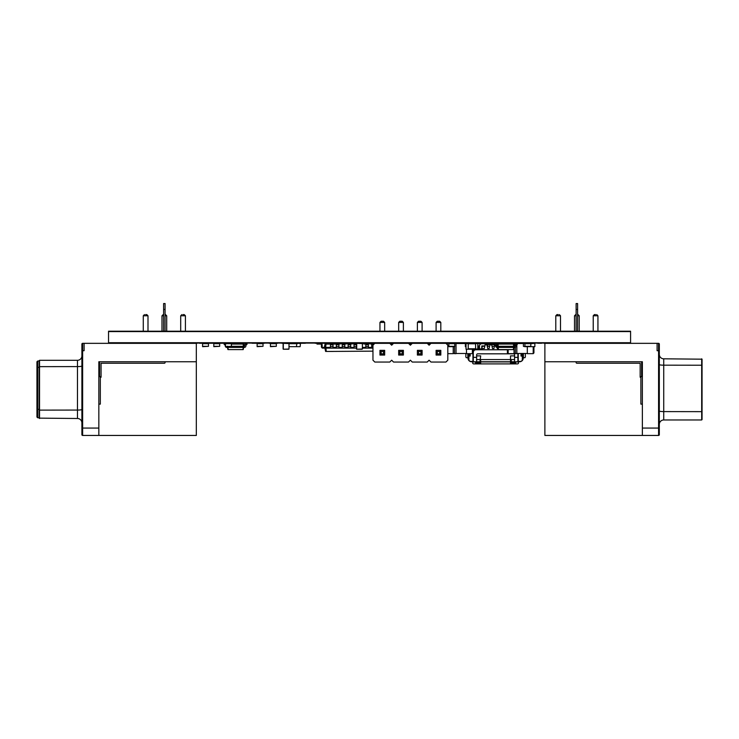 <?xml version="1.0" encoding="UTF-8"?>
<svg xmlns="http://www.w3.org/2000/svg" width="739" height="739" viewBox="0 0 739 739"><rect width="100%" height="100%" fill="white"/><g stroke="black" fill="none" stroke-linecap="round" stroke-linejoin="round"><path stroke-width="1.11" d="M511.665 343.561L509.448 343.561L511.665 343.339L511.665 344.078M502.086 344.078L502.086 343.561L509.448 343.561L509.448 344.078M499.878 343.561L502.086 343.561L499.878 343.339L499.878 344.078M241.431 343.561L239.214 343.561L241.431 343.339L241.431 344.078M231.852 344.078L231.852 343.561L239.214 343.561L239.214 344.078M231.409 343.561L231.409 346.656L225.515 346.656L231.409 346.323M231.409 343.339L225.515 343.339L225.515 346.323M514.704 346.286L515.074 344.817A1.478 1.478 0 0 1 516.552 343.339L517.282 343.339L517.282 344.448L516.182 344.817L516.182 345.926A1.478 1.478 0 0 1 514.704 347.395L514.335 346.286L515.074 345.926L515.074 344.817M498.289 344.078L498.049 346.286L497.393 346.286L497.864 344.078L513.864 344.078L514.335 346.286L513.679 346.286L513.679 347.395L514.335 347.395M513.439 344.078L513.679 346.286L498.049 346.286L498.049 347.395L513.679 347.395M513.965 347.395L513.503 349.602L513.494 347.395M516.552 344.448L516.182 345.926M497.763 347.395L498.225 349.602L513.254 349.602M497.024 346.286L497.393 347.395L498.049 347.395M498.234 347.395L498.474 349.602M496.654 344.817L496.654 345.926L496.654 344.817A1.478 1.478 0 0 0 495.176 343.339L494.446 343.339L494.446 344.448L495.546 344.817L495.546 345.926A1.478 1.478 0 0 0 497.024 347.395L497.393 347.395M495.176 344.448L495.546 345.926M701.68 358.812L701.68 419.974L663.733 419.974A4.425 4.425 0 0 0 659.317 424.398A4.425 4.425 0 0 1 663.733 419.974L663.733 358.812A4.425 4.425 0 0 1 659.317 354.397A4.425 4.425 0 0 0 663.733 358.812L702.05 359.182L702.05 419.604M659.317 344.078A0.739 0.739 0 0 0 658.578 343.339L658.578 350.711L657.1 350.711L657.1 343.339L658.578 343.339A0.739 0.739 0 0 1 659.317 344.078L659.317 434.708A0.739 0.739 0 0 1 658.578 435.447A0.739 0.739 0 0 0 659.317 434.708A0.739 0.739 0 0 1 658.578 435.447A0.739 0.739 0 0 0 659.317 434.708M657.1 343.339L544.883 343.339L544.883 435.447L658.578 435.447L658.578 428.075L659.317 428.075M642.367 435.447L642.367 361.759L544.883 361.759M641.628 361.759L641.628 376.631L640.889 376.631L640.889 404.131L642.367 404.131M577.602 331.294L577.602 309.447L576.124 309.447L576.124 331.294M576.124 361.759L576.124 362.498A0.739 0.739 0 0 0 576.863 363.237L640.159 363.237L640.159 377.241L640.889 377.241M558.148 314.602L556.966 314.602L558.148 314.602M595.579 314.602L594.396 314.602L595.579 314.602M576.124 309.447L576.124 303.553L577.602 303.553L577.602 309.447M515.674 361.777L515.674 362.332L510.52 362.332L510.52 361.777L480.683 361.777L480.683 363.431L475.519 363.431L475.519 361.777M515.674 362.332L515.674 363.431L510.52 363.431L510.52 362.332M472.942 353.408L472.942 361.408L470.734 361.408A1.838 1.838 0 0 1 468.886 359.56L468.886 356.059L470.18 356.059L470.18 354.406L467.972 354.406L467.972 358.092A3.686 3.686 0 0 0 471.648 361.777L480.683 361.777L480.683 359.56L510.52 359.56L510.52 355.884L514.575 355.884M522.307 356.983L523.23 356.983L523.23 358.092A3.686 3.686 0 0 1 519.545 361.777L518.99 361.408M511.259 361.777L511.259 359.56L510.52 359.56L510.52 361.777L518.99 361.777M476.627 355.884L480.683 355.884L479.944 361.777M479.944 359.56L476.627 359.56M518.445 361.787L518.445 363.449L517.706 363.902L473.496 363.902L472.757 363.449L472.757 361.934L475.519 361.934M467.972 354.406L467.972 353.658M467.972 355.514L470.18 355.514L470.18 356.059M474.087 349.02A1.838 1.838 0 0 0 473.126 349.916M523.23 356.983L523.23 354.406L521.023 354.406L521.023 356.059L522.307 356.059L522.307 359.56A1.838 1.838 0 0 1 520.468 361.408L518.261 361.408L518.261 353.473M523.23 353.473L523.23 354.406M521.023 356.059L521.023 355.514L523.23 355.514M517.891 361.777L517.891 353.473M517.891 357.353L514.575 357.353L514.575 361.777M514.575 359.56L511.259 359.56M484.359 348.512L481.967 348.512L484.359 348.512L485.098 344.827L486.946 344.827L487.675 348.512L489.153 348.512L489.892 344.827L491.731 344.827L492.47 348.512L493.938 348.512L494.677 344.827L495.546 344.827M484.802 346.305L482.706 346.305L481.967 347.034L481.967 349.769M476.978 349.233L477.745 349.769L476.978 349.233M497.255 348.512L497.994 348.512L497.255 348.512L497.033 347.395M496.654 345.492L496.802 346.212M486.946 344.827L486.946 343.718L485.098 343.718L485.098 344.827M493.938 348.512L492.47 348.512M489.153 348.512L487.675 348.512M478.466 346.305A0.739 0.739 0 0 1 479.205 346.97M479.205 349.769L479.205 347.293M478.835 349.769L478.835 347.82L477.81 348.697M477.81 345.991L479.352 347.081L478.087 348.891M477.81 343.718L485.098 343.718M489.892 344.827L489.892 343.718L486.946 343.718M491.731 344.827L491.731 343.718L491.915 344.457M471.288 343.561L472.387 343.339A0.739 0.739 0 0 1 472.914 343.561L473.607 343.561M477.81 343.7L478.65 343.718M487.167 345.935L487.86 345.935M484.876 345.935L481.837 345.935L481.689 348.882L479.482 348.882L479.482 346.083A2.356 2.356 0 0 1 481.837 343.718M479.482 345.935L477.81 345.935M488.008 343.718L488.008 344.457M489.597 346.305L487.86 346.305L487.86 344.457L489.892 344.457M491.731 344.457L494.677 344.827M496.608 344.457L497.781 344.457M491.915 343.718L494.446 343.718M496.525 344.208L496.525 343.718L499.287 343.718M518.76 343.524L523.6 343.376M494.382 346.305L492.026 346.305M487.241 346.305L487.86 346.305M523.23 357.722L524.912 357.722L525.364 356.983L525.364 353.473M499.287 343.007L499.287 343.57L499.287 343.007M467.953 357.722L466.291 357.722L465.838 356.983L465.838 353.473M488.303 343.718L483.001 343.718M481.967 343.718A3.686 3.686 0 0 1 483.001 343.57M488.303 343.57A3.686 3.686 0 0 1 489.338 343.718A3.686 3.686 0 0 0 488.303 343.57M489.892 343.718L491.731 343.718M514.575 357.353L514.575 354.932A1.108 1.108 0 0 0 513.466 353.824L477.736 353.824A1.108 1.108 0 0 0 476.627 354.932L476.627 361.777M507.407 349.769L475.888 349.769A2.577 2.577 0 0 0 473.311 352.355L473.311 361.777M480.683 362.332L475.519 362.332M430.976 343.339L445.94 343.339L447.816 345.215L447.816 360.189L445.94 362.055L430.976 362.055L429.1 360.189L427.225 362.055L412.26 362.055L410.385 360.189L408.51 362.055L393.536 362.055L391.67 360.189L389.795 362.055L374.821 362.055L372.955 360.189L372.955 345.215L374.821 343.339L389.795 343.339L391.67 345.215L393.536 343.339L408.51 343.339L410.385 345.215L412.26 343.339L427.225 343.339L429.1 345.215L430.976 343.339L428.177 343.672M516.838 343.339L515.369 343.339L515.369 343.931M515.369 347.238L515.369 353.658L516.838 353.658L516.838 344.448M523.443 343.524L517.282 343.524M533.198 346.637L533.198 353.658L527.304 353.658L527.304 346.656M508.146 349.602L508.146 353.658L514.039 353.658L514.039 347.395M530.824 343.339L524.93 343.339L524.93 346.656L534.86 346.656L534.86 343.339L530.824 343.672L533.198 343.339A0.739 0.739 0 0 1 533.272 343.349M507.619 343.561A0.739 0.739 0 0 1 508.146 343.339L509.448 343.339M533.198 353.658L533.937 352.919L533.937 346.656M508.146 353.658L507.407 352.919L507.407 349.602M288.995 349.02L288.995 343.561L288.995 349.02L283.314 349.233L288.773 349.233M288.773 343.339L283.314 343.339L288.995 343.561M283.314 343.339L283.314 349.233M283.102 343.561L283.102 349.02M362.378 349.02L362.378 343.561L362.378 349.02L356.706 349.233L362.156 349.233M362.156 343.339L356.706 343.339L362.378 343.561M356.706 343.339L356.706 349.233M356.484 343.561L356.484 349.02M219.695 346.323L213.802 346.656L213.802 343.339L219.695 343.339L219.695 346.323L213.802 346.323M430.394 343.672L427.558 343.672M466.013 349.02L466.013 343.339L468.23 343.339L468.23 349.233L466.013 349.233L477.81 349.233L477.81 343.339L475.593 343.339L475.593 349.02L477.81 349.02M466.013 343.561L477.81 343.561M276.321 346.323L270.428 346.656L270.428 343.339L276.321 343.339L276.321 346.323L270.428 346.323M454.559 346.656L454.559 353.658L456.028 353.658L456.028 343.339L447.335 343.339A0.739 0.739 0 0 0 446.605 344.004M465.385 343.524L456.028 343.524M472.387 349.02L472.387 353.658L466.494 353.658L466.494 349.233M447.816 353.658L453.229 353.658L453.229 346.656M472.387 353.658L473.126 352.919L473.126 349.02M294.575 346.656L296.459 346.656L296.792 343.672L298.593 343.339L300.468 343.672L300.136 346.656L288.995 346.656M290.889 343.672L288.875 343.367M39.158 361.029L37.689 361.029L37.689 417.766L36.95 417.027L36.95 361.759L37.689 361.029M81.9 422.92A4.425 4.425 0 0 0 77.475 418.496L39.158 418.135L39.158 360.66M39.527 418.496L39.527 360.29L77.475 360.29A4.425 4.425 0 0 0 81.9 355.865A4.425 4.425 0 0 1 77.475 360.29L77.475 366.599L39.158 366.655M39.158 417.766L37.689 417.766M98.841 435.447L82.629 435.447A0.739 0.739 0 0 1 81.9 434.708L81.9 344.078A0.739 0.739 0 0 1 82.629 343.339L196.325 343.339L196.325 361.759L98.841 361.759L98.841 435.447L196.325 435.447L196.325 361.759M81.9 434.708A0.739 0.739 0 0 0 82.629 435.447L82.629 350.711L84.107 350.711L84.107 343.339M98.841 404.131L100.319 404.131L100.319 376.631L99.58 376.631L99.58 361.759M165.083 361.759L165.083 362.498A0.739 0.739 0 0 1 164.344 363.237L101.058 363.237L101.058 377.241L100.319 377.241M165.083 331.294L165.083 309.447L163.615 309.447L163.615 303.553L165.083 303.553L165.083 309.447M163.615 331.294L163.615 309.447M183.06 314.602L184.242 314.602L183.06 314.602M145.629 314.602L146.812 314.602L145.629 314.602M524.93 343.672L530.824 343.672L530.824 346.656M454.744 343.339L454.744 346.656L448.85 346.656L448.85 343.339M511.665 343.672L515.129 343.672L515.129 344.429M515.129 343.672L511.665 343.339M208.472 346.323L202.578 346.656L202.578 343.339L208.472 343.339L208.472 346.323L202.578 346.323M263.019 346.323L257.126 346.656L257.126 343.339L263.019 343.339L263.019 346.323L257.126 346.323M326.001 344.078L325.65 347.395L324.356 347.395L325.068 344.078L333.021 344.078L333.021 343.339L330.435 343.339L330.435 348.134L356.484 348.134L354.018 348.134L354.018 346.656L356.484 346.656M356.595 343.339L350.702 344.078L350.702 348.134L348.124 348.134L348.124 344.078L350.702 344.078L350.702 343.339L344.808 344.078L344.808 348.134L342.231 348.134L342.231 344.078L344.808 344.078L344.808 343.339L338.915 344.078L338.915 348.134L336.328 348.134L336.328 344.078L338.915 344.078L338.915 343.339L336.328 343.339L336.328 344.078L333.021 344.078L333.021 348.134M359.911 343.339L365.805 344.078L365.805 348.134L372.955 348.134L371.699 348.134L371.699 346.656L372.955 346.656M365.805 344.817L368.382 344.817L368.382 344.078L365.805 344.078L365.805 343.339L371.699 344.078L371.699 346.656M389.795 343.339L391.966 343.339L391.966 344.078L392.806 344.078M368.382 347.395L371.699 347.395M362.489 347.395L365.805 347.395M350.702 347.395L354.018 347.395M344.808 347.395L348.124 347.395M338.915 347.395L342.231 347.395M333.021 347.395L336.328 347.395M324.356 348.134L322.888 348.134A1.478 1.478 0 0 1 321.41 346.656L321.41 344.817A0.739 0.739 0 0 0 320.671 344.078A0.739 0.739 0 0 1 321.41 344.817A0.739 0.739 0 0 0 320.671 344.078A0.739 0.739 0 0 1 321.41 344.817A0.739 0.739 0 0 0 320.671 344.078A0.739 0.739 0 0 1 321.41 344.817A0.739 0.739 0 0 0 320.671 344.078A0.739 0.739 0 0 1 321.41 344.817A0.739 0.739 0 0 0 320.671 344.078A0.739 0.739 0 0 1 321.41 344.817A0.739 0.739 0 0 0 320.671 344.078L316.994 344.078L316.994 343.339L320.671 343.339A1.478 1.478 0 0 1 322.149 344.817L322.149 346.656A0.739 0.739 0 0 0 322.888 347.395A0.739 0.739 0 0 1 322.149 346.656A0.739 0.739 0 0 0 322.888 347.395A0.739 0.739 0 0 1 322.149 346.656A0.739 0.739 0 0 0 322.888 347.395A0.739 0.739 0 0 1 322.149 346.656A0.739 0.739 0 0 0 322.888 347.395A0.739 0.739 0 0 1 322.149 346.656A0.739 0.739 0 0 0 322.888 347.395A0.739 0.739 0 0 1 322.149 346.656A0.739 0.739 0 0 0 322.888 347.395L324.356 347.395L324.356 348.134L325.65 348.134L325.65 347.395L330.435 347.395M325.65 348.134L330.435 348.134M362.378 344.078L362.378 348.134L368.382 348.134L368.382 344.817M328.929 351.45L372.955 351.154M325.927 348.134L326.278 351.45M390.534 344.078L391.966 344.078L391.966 344.919M374.091 344.078L371.699 344.078L371.699 343.339L374.276 343.339L374.276 343.884M356.484 344.078L354.018 344.078L354.018 346.656M326.398 351.45L332.615 351.45M324.911 348.134L325.613 351.45M374.821 343.339L374.276 343.339M371.699 343.561L368.382 343.561M365.805 343.561L364.299 343.561L364.299 344.078M365.805 343.339L364.299 343.561M417.387 331.294L417.387 322.416L422.098 322.416L422.098 331.294M398.672 331.294L398.672 322.416L403.383 322.416L403.383 331.294M379.957 331.294L379.957 322.416L384.668 322.416L384.668 331.294M436.102 331.294L436.102 322.416L440.813 322.416L440.813 331.294M422.098 350.341L422.098 355.062L417.387 355.062L417.387 350.341L422.098 350.341L420.925 351.524L418.56 351.524L417.387 350.341M398.672 350.341L398.672 355.062L403.383 355.062L403.383 350.341L402.21 351.524L399.845 351.524L398.672 350.341L403.383 350.341M379.957 350.341L379.957 355.062L384.668 355.062L384.668 350.341L383.486 351.524L381.13 351.524L379.957 350.341L384.668 350.341M436.102 350.341L436.102 355.062L440.813 355.062L440.813 350.341L439.64 351.524L437.276 351.524L436.102 350.341L440.813 350.341M422.098 322.416L420.925 321.234L418.56 321.234L417.387 322.416M403.383 322.416L402.21 321.234L399.845 321.234L398.672 322.416M384.668 322.416L383.486 321.234L381.13 321.234L379.957 322.416M440.813 322.416L439.64 321.234L437.276 321.234L436.102 322.416M417.387 355.062L418.56 353.879L418.56 351.524M422.098 355.062L420.925 353.879L420.925 351.524M418.56 353.879L420.925 353.879M398.672 355.062L399.845 353.879L402.21 353.879L402.21 351.524M403.383 355.062L402.21 353.879M399.845 353.879L399.845 351.524M379.957 355.062L381.13 353.879L383.486 353.879L383.486 351.524M384.668 355.062L383.486 353.879M381.13 353.879L381.13 351.524M436.102 355.062L437.276 353.879L439.64 353.879L439.64 351.524M440.813 355.062L439.64 353.879M437.276 353.879L437.276 351.524M524.93 343.339L523.406 343.672L523.406 346.323L524.93 346.656M466.013 343.672L465.385 343.672L465.385 346.656L466.013 346.656M465.385 343.672L466.013 343.339M471.288 343.339L468.23 343.339M410.718 344.078L411.521 344.078M408.51 343.339L410.718 343.339L410.718 344.882M409.618 344.448L410.718 344.448M296.792 343.672L288.995 343.672M225.515 343.478A1.478 1.478 0 0 0 224.887 343.339L224.148 343.339L224.148 344.448L225.256 344.817L225.256 345.926A1.478 1.478 0 0 0 226.725 347.395L244.046 347.395L244.785 344.817A1.478 1.478 0 0 1 246.253 343.339L246.992 343.339L246.992 344.448L245.884 344.817L245.884 345.926A1.478 1.478 0 0 1 244.415 347.395L244.046 347.395M231.409 344.078L243.574 344.078L244.046 346.286L243.38 346.286L243.38 347.395M227.095 346.286L227.095 347.395M227.464 347.395L227.935 349.602L243.205 349.602L243.676 347.395M243.149 344.078L243.38 346.286L231.409 346.286M227.76 346.286L227.76 347.395M224.887 344.448L225.256 345.926M227.945 347.395L228.185 349.602M243.196 347.395L242.965 349.602M244.415 346.286L244.785 344.817M246.253 344.448L245.884 345.926M108.725 342.97L630.404 342.97M108.725 331.331L630.404 331.331M202.024 342.97L233.136 343.007M426.523 342.97L456.249 343.007M490.945 343.007L538.361 342.97M237.93 342.97L250.493 342.97M511.573 343.007L512.219 343.007M601.472 342.97L552.255 342.97M591.597 331.331L552.255 331.294M601.472 331.294L591.597 331.294M459.492 342.97L491.592 343.007M281.864 342.97L293.475 343.007M353.279 342.97L369.121 343.007M269.874 342.97L276.876 343.007M294.02 342.97L303.6 343.007M188.962 342.97L139.736 342.97M179.087 331.331L139.736 331.331M188.962 331.294L179.087 331.294M393 342.97L407.291 343.007M256.572 342.97L263.574 343.007M313.678 342.97L324.726 343.007M408.722 342.97L411.087 343.007M388.649 342.97L392.705 343.007M370.96 342.97L388.575 343.007M347.385 342.97L351.441 343.007M341.492 342.97L345.547 343.007M335.598 342.97L339.644 343.007M329.705 342.97L333.751 343.007M388.575 331.331L376.049 331.331M407.291 331.331L394.765 331.331M426.006 342.97L413.48 342.97M426.006 331.331L413.48 331.331M444.721 331.331L432.195 331.331M241.283 343.007L241.93 343.007M196.103 343.266L196.99 343.266L196.103 343.266M466.752 343.266L467.602 343.266L466.752 343.266M544.218 343.266L545.105 343.266L544.218 343.266M403.383 343.266L472.757 343.266L403.383 343.266M481.93 343.266L466.715 343.266L481.93 343.266M403.974 343.266L404.824 343.266L403.974 343.266M426.957 343.266L427.807 343.266L426.957 343.266M392.326 343.266L393.176 343.266L392.326 343.266M430.865 343.266L431.715 343.266L430.865 343.266M500.636 343.266L533.567 343.266L500.636 343.266M369.158 343.266L371.227 343.266L369.158 343.266M283.822 343.266L305.336 343.266L283.822 343.266M304.45 343.266L284.7 343.266L304.45 343.266M234.503 343.266L236.572 343.266L234.503 343.266M322.758 343.266L328.153 343.266L322.758 343.266M292.829 343.266L296.33 343.266L292.829 343.266M507.924 343.266L508.774 343.266L507.924 343.266M515.619 343.266L516.469 343.266L515.619 343.266M227.095 343.266L244.046 343.266L227.095 343.266M252.054 343.266L255.278 343.266L252.054 343.266M527.554 343.266L531.055 343.266L527.554 343.266M537.669 343.266L541.613 343.266L537.669 343.266M538.519 343.266L540.375 343.266L538.519 343.266M199.595 343.266L203.576 343.266L199.595 343.266M200.832 343.266L202.698 343.266L200.832 343.266M289.143 343.266L292.644 343.266L289.143 343.266M269.116 343.266L269.966 343.266L269.116 343.266M276.811 343.266L277.661 343.266L276.811 343.266M201.267 343.266L202.117 343.266L201.267 343.266M208.961 343.266L209.811 343.266L208.961 343.266M504.728 343.266L506.806 343.266L504.728 343.266M255.814 343.266L256.664 343.266L255.814 343.266M263.509 343.266L264.359 343.266L263.509 343.266M497.393 343.266L514.335 343.266L497.393 343.266M531.313 343.266L532.163 343.266L531.313 343.266M224.203 343.266L225.053 343.266L224.203 343.266M231.898 343.266L232.757 343.266L231.898 343.266M212.49 343.266L213.34 343.266L212.49 343.266M220.194 343.266L221.044 343.266L220.194 343.266M281.882 343.266L282.732 343.266L281.882 343.266M289.392 343.266L290.242 343.266L289.392 343.266M464.083 343.266L464.933 343.266L464.083 343.266M471.778 343.266L472.627 343.266L471.778 343.266M432.324 343.266L435.825 343.266L432.324 343.266M486.151 343.266L489.467 343.266L486.151 343.266M447.538 343.266L448.388 343.266L447.538 343.266M455.233 343.266L456.083 343.266L455.233 343.266M424.962 343.266L428.454 343.266L424.962 343.266M470.872 343.266L472.951 343.266L470.872 343.266M204.01 343.266L225.524 343.266L204.01 343.266M224.647 343.266L204.897 343.266L224.647 343.266M457.653 343.266L442.088 343.266L457.653 343.266M315.156 343.266L320.883 343.266L315.156 343.266M322.527 343.266L328.153 343.266L322.527 343.266M466.032 343.266L487.546 343.266L466.032 343.266M486.659 343.266L466.919 343.266L486.659 343.266M355.265 343.266L356.115 343.266L355.265 343.266M362.784 343.266L363.634 343.266L362.784 343.266M372.548 343.266L379.957 343.266L372.548 343.266M379.07 343.266L398.672 343.266L379.07 343.266M391.227 343.266L372.955 343.266L391.227 343.266M409.942 343.266L392.113 343.266L409.942 343.266M428.657 343.266L410.829 343.266L428.657 343.266M447.816 343.266L429.544 343.266L447.816 343.266M248.71 343.081L252.054 343.081L248.71 343.081M259.398 343.081L256.812 343.081L259.398 343.081M214.532 343.081L217.229 343.081L214.532 343.081M269.523 343.081L273.301 343.081L269.523 343.081M294.057 343.081L297.152 343.081L294.057 343.081M235.298 343.081L239.473 343.081L235.298 343.081M248.008 343.081L252.175 343.081L248.008 343.081M279.065 343.081L283.342 343.081L279.065 343.081M299.101 343.081L302.196 343.081L299.101 343.081M108.541 343.081L630.589 343.081L108.541 343.081M574.508 343.081C558.49 343.081 558.49 343.081 574.508 343.081C569.889 343.081 569.889 343.081 574.508 343.081C569.889 343.081 569.889 343.081 574.508 343.081C569.889 343.081 569.889 343.081 574.508 343.081C569.889 343.081 569.889 343.081 574.508 343.081M161.989 343.081C145.98 343.081 145.98 343.081 161.989 343.081C157.37 343.081 157.37 343.081 161.989 343.081C157.37 343.081 157.37 343.081 161.989 343.081C157.37 343.081 157.37 343.081 161.989 343.081C157.37 343.081 157.37 343.081 161.989 343.081M476.443 343.081L459.492 343.081L476.443 343.081M493.754 343.081L480.498 343.081L493.754 343.081M510.704 343.081L497.439 343.081L510.704 343.081M531.701 343.081L514.76 343.081L531.701 343.081M436.102 343.081L429.544 343.081L436.102 343.081M447.594 343.081L440.961 343.081L447.594 343.081M411.087 343.081L406.662 343.081L411.087 343.081M417.387 343.081L413.664 343.081L417.387 343.081M398.672 343.081L393 343.081L398.672 343.081M487.491 343.081L484.544 343.081L487.491 343.081M492.285 343.081L489.338 343.081L492.285 343.081M497.07 343.081L494.123 343.081L497.07 343.081M501.864 343.081L498.917 343.081L501.864 343.081M506.649 343.081L503.702 343.081L506.649 343.081M451.76 343.081L442.181 343.081L451.76 343.081M477.551 343.081L467.972 343.081L477.551 343.081M512.57 343.081L502.991 343.081L512.57 343.081M538.361 343.081L528.782 343.081L538.361 343.081M367.8 343.081L361.168 343.081L367.8 343.081M379.218 343.081L372.585 343.081L379.218 343.081M299.369 343.081L286.104 343.081L299.369 343.081M333.751 343.081L329.705 343.081L333.751 343.081M339.644 343.081L335.598 343.081L339.644 343.081M345.547 343.081L341.492 343.081L345.547 343.081M351.441 343.081L347.385 343.081L351.441 343.081M357.334 343.081L353.279 343.081L357.334 343.081M363.228 343.081L359.172 343.081L363.228 343.081M369.121 343.081L365.066 343.081L369.121 343.081M375.015 343.081L370.96 343.081L375.015 343.081M379.957 343.081L376.862 343.081L379.957 343.081M392.705 343.081L388.649 343.081L392.705 343.081M233.136 343.081L226.513 343.081L233.136 343.081M244.563 343.081L237.93 343.081L244.563 343.081M515.674 343.081L508.681 343.081L515.674 343.081M291.443 343.081L285.55 343.081L291.443 343.081M303.6 343.081L297.706 343.081L303.6 343.081M555.793 343.081L552.255 343.081L555.793 343.081C551.174 343.081 551.174 343.081 555.793 343.081C551.174 343.081 551.174 343.081 555.793 343.081C551.174 343.081 551.174 343.081 555.793 343.081M180.704 343.081L177.166 343.081L180.704 343.081C176.094 343.081 176.094 343.081 180.704 343.081C176.094 343.081 176.094 343.081 180.704 343.081C176.094 343.081 176.094 343.081 180.704 343.081M593.223 343.081C588.604 343.081 588.604 343.081 593.223 343.081C588.604 343.081 588.604 343.081 593.223 343.081C588.604 343.081 588.604 343.081 593.223 343.081C588.604 343.081 588.604 343.081 593.223 343.081M143.274 343.081C138.655 343.081 138.655 343.081 143.274 343.081C138.655 343.081 138.655 343.081 143.274 343.081C138.655 343.081 138.655 343.081 143.274 343.081C138.655 343.081 138.655 343.081 143.274 343.081M229.857 343.081L220.647 343.081L229.857 343.081M250.493 343.081L241.283 343.081L250.493 343.081M324.726 343.081L313.678 343.081L324.726 343.081M526.168 343.081L520.274 343.081L526.168 343.081M538.325 343.081L532.431 343.081L538.325 343.081M276.876 343.081L269.874 343.081L276.876 343.081M287.757 343.081L283.342 343.081L287.757 343.081M299.923 343.081L294.02 343.081L299.923 343.081M263.574 343.081L256.572 343.081L263.574 343.081M503.37 343.081L496.747 343.081L503.37 343.081M514.797 343.081L508.164 343.081L514.797 343.081M531.369 343.081L524.376 343.081L531.369 343.081M231.963 343.081L224.961 343.081L231.963 343.081M220.25 343.081L213.248 343.081L220.25 343.081M289.54 343.081L282.547 343.081L289.54 343.081M471.833 343.081L464.84 343.081L471.833 343.081M500.155 343.081L490.945 343.081L500.155 343.081M520.783 343.081L511.573 343.081L520.783 343.081M430.939 343.081L426.523 343.081L430.939 343.081M443.104 343.081L441.626 343.081L443.104 343.081M455.298 343.081L448.296 343.081L455.298 343.081M435.733 343.081L429.839 343.081L435.733 343.081M469.514 343.081L462.882 343.081L469.514 343.081M480.941 343.081L474.309 343.081L480.941 343.081M219.557 343.081L206.292 343.081L219.557 343.081M452.564 343.081L442.504 343.081L452.564 343.081M481.579 343.081L468.314 343.081L481.579 343.081M172.834 343.081L170.072 343.081L172.834 343.081M192.436 343.081L194.588 343.081L192.436 343.081M362.932 343.081L355.93 343.081L362.932 343.081M238.836 343.081L237.413 343.081L238.836 343.081M180.473 343.081L175.734 343.081L180.473 343.081M189.082 343.081L183.605 343.081L189.082 343.081M224.046 343.081L221.109 343.081L224.046 343.081M264.664 343.081L266.373 343.081L264.664 343.081M283.952 343.081L290.51 343.081L283.952 343.081M252.775 343.081L248.406 343.081L252.775 343.081M260.073 343.081L255.768 343.081L260.073 343.081M301.567 343.081L302.611 343.081L301.567 343.081M217.506 343.081L213.128 343.081L217.506 343.081M234.743 343.081L228.804 343.081L234.743 343.081M296.976 343.081L292.662 343.081L296.976 343.081M280.164 343.081L276.247 343.081L280.164 343.081M275.037 343.081L272.903 343.081L275.037 343.081M231.233 343.081L226.762 343.081L231.233 343.081M238.401 343.081L234.549 343.081L238.401 343.081M251.103 343.081L247.26 343.081L251.103 343.081M293.891 343.081L295.6 343.081L293.891 343.081M289.688 343.081L285.836 343.081L289.688 343.081M302.011 343.081L297.697 343.081L302.011 343.081M243.879 343.081L243.159 343.081L243.879 343.081M263.149 343.081L262.428 343.081L263.149 343.081M270.446 343.081L266.53 343.081L270.446 343.081M274.954 343.081L274.012 343.081L274.954 343.081M108.541 331.22L630.589 331.22L108.541 331.22M574.508 331.22C558.49 331.22 558.49 331.22 574.508 331.22C569.889 331.22 569.889 331.22 574.508 331.22C569.889 331.22 569.889 331.22 574.508 331.22C569.889 331.22 569.889 331.22 574.508 331.22C569.889 331.22 569.889 331.22 574.508 331.22M161.989 331.22C145.98 331.22 145.98 331.22 161.989 331.22C157.37 331.22 157.37 331.22 161.989 331.22C157.37 331.22 157.37 331.22 161.989 331.22C157.37 331.22 157.37 331.22 161.989 331.22C157.37 331.22 157.37 331.22 161.989 331.22M555.793 331.22L552.255 331.22L555.793 331.22C551.174 331.22 551.174 331.22 555.793 331.22C551.174 331.22 551.174 331.22 555.793 331.22C551.174 331.22 551.174 331.22 555.793 331.22M180.704 331.22L177.166 331.22L180.704 331.22C176.094 331.22 176.094 331.22 180.704 331.22C176.094 331.22 176.094 331.22 180.704 331.22C176.094 331.22 176.094 331.22 180.704 331.22M593.223 331.22C588.604 331.22 588.604 331.22 593.223 331.22C588.604 331.22 588.604 331.22 593.223 331.22C588.604 331.22 588.604 331.22 593.223 331.22C588.604 331.22 588.604 331.22 593.223 331.22M143.274 331.22C138.655 331.22 138.655 331.22 143.274 331.22C138.655 331.22 138.655 331.22 143.274 331.22C138.655 331.22 138.655 331.22 143.274 331.22C138.655 331.22 138.655 331.22 143.274 331.22M630.589 331.589L630.589 342.72L108.541 342.72L108.541 331.589L630.589 331.589M509.448 343.783L502.086 343.783M239.214 343.783L231.852 343.783M225.515 343.672L231.409 343.672M659.317 410.995A4.425 0.6 180 0 0 663.733 411.595L702.05 411.651M659.317 364.576A4.425 0.6 180 0 0 663.733 365.177L702.05 365.232M659.317 350.711L658.578 350.711L658.578 428.075L642.367 428.075M560.504 331.294L560.504 315.784L555.793 315.784L555.793 331.294M576.124 315.784L574.508 315.784L574.508 331.294M579.219 331.294L579.219 315.784L577.602 315.784M597.934 331.294L597.934 315.784L593.223 315.784L593.223 331.294M480.683 361.934L510.52 361.934M515.674 361.934L518.445 361.934M468.886 356.983L467.972 356.983M523.388 357.722L523.388 353.473M499.878 343.57L495.961 343.57M494.446 343.57L477.81 343.57M467.815 353.658L467.815 357.722M473.311 357.353L476.627 357.353M219.695 343.672L213.802 343.672M468.23 343.783L475.593 343.783M468.23 348.799L475.593 348.799M276.321 343.672L270.428 343.672M447.335 344.734L447.335 343.339M39.158 367.311L36.95 367.422M39.158 409.314L36.95 409.415M77.475 418.496L77.475 410.071L39.158 410.127M81.9 409.443A4.425 0.637 0 0 1 77.475 410.071L77.475 366.599A4.425 0.637 0 0 0 81.9 365.971M81.9 355.865A4.425 4.425 0 0 1 77.475 360.29M98.841 428.075L81.9 428.075M82.629 343.339L82.629 350.711L81.9 350.711M185.424 331.294L185.424 315.784L180.704 315.784L180.704 331.294M166.709 331.294L166.709 315.784L165.083 315.784M163.615 315.784L161.989 315.784L161.989 331.294M147.994 331.294L147.994 315.784L143.274 315.784L143.274 331.294M524.93 346.323L530.824 346.323M454.744 343.672L448.85 343.672M454.744 346.323L448.85 346.323M208.472 343.672L202.578 343.672M263.019 343.672L257.126 343.672M330.435 346.656L333.021 346.656M330.435 344.817L333.021 344.817M336.328 346.656L338.915 346.656M336.328 344.817L338.915 344.817M391.273 344.817L391.966 344.817M342.231 346.656L344.808 346.656M342.231 344.817L344.808 344.817M348.124 346.656L350.702 346.656M348.124 344.817L350.702 344.817M371.699 344.817L373.352 344.817M354.018 344.817L356.484 344.817M365.805 346.656L368.382 346.656M371.699 343.783L368.382 343.783M466.013 346.323L465.385 346.323M641.628 374.655L642.367 374.655M555.793 315.784L556.966 314.602M560.504 315.784L559.321 314.602M574.508 315.784L575.681 314.602M579.219 315.784L578.037 314.602M593.223 315.784L594.396 314.602M597.934 315.784L596.761 314.602M527.304 353.473L516.838 353.473M515.369 353.473L514.039 353.473M466.494 353.473L456.028 353.473M454.559 353.473L453.229 353.473M99.58 374.655L98.841 374.655M185.424 315.784L184.242 314.602M180.704 315.784L181.886 314.602M166.709 315.784L165.527 314.602M161.989 315.784L163.171 314.602M147.994 315.784L146.812 314.602M143.274 315.784L144.456 314.602"/></g></svg>
